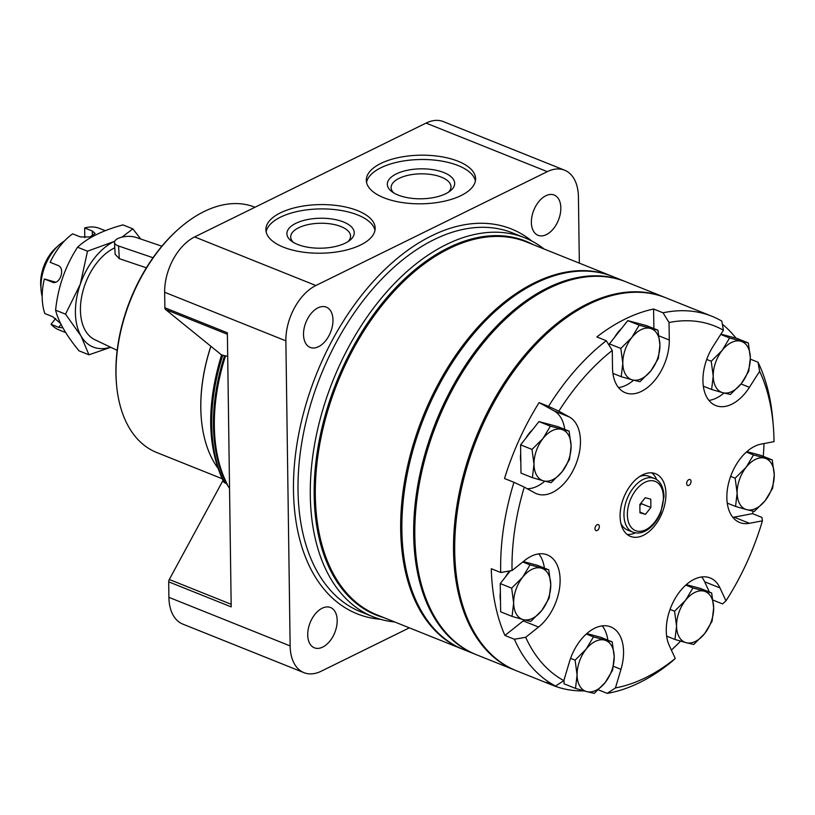 <?xml version="1.0" encoding="UTF-8"?>
<svg xmlns="http://www.w3.org/2000/svg" width="815" height="815" viewBox="0 0 815 815"><rect width="100%" height="100%" fill="white"/><g stroke="black" fill="none" stroke-linecap="round" stroke-linejoin="round"><path stroke-width="1.22" d="M579.343 263.143L578.426 196.924A44.998 27.557 111.8 0 0 564.591 170.192L443.37 121.608A44.998 27.557 111.8 0 0 426.062 123.085L194.653 236.931A44.998 27.557 111.8 0 0 164.65 292.259L164.864 307.764A3.209 1.966 111.8 0 0 165.537 309.486L221.558 354.943M222.118 355.401L224.563 355.707A152.67 93.501 111.8 0 0 226.346 483.468L229.535 488.389M227.691 356.267L224.563 355.707M222.953 480.544L169.306 579.496A3.209 1.966 111.8 0 0 168.695 581.839L168.909 597.344A44.998 27.557 111.8 0 0 182.733 624.076L303.964 672.66A44.998 27.557 111.8 0 0 321.263 671.183L409.354 627.845M564.591 170.192A44.998 27.557 111.8 0 0 547.293 171.659L315.874 285.515A44.998 27.557 111.8 0 0 285.871 340.843L290.14 645.928A44.998 27.557 111.8 0 0 303.964 672.66M322.18 608.235A21.699 13.284 111.8 0 0 308.284 628.874A21.699 13.284 111.8 0 0 314.376 647.803A21.699 13.284 111.8 0 0 334.782 632.603A21.699 13.284 111.8 0 0 330.523 607.521A21.699 13.284 111.8 0 0 322.18 608.235M317.982 307.846A21.699 13.284 111.8 0 0 304.087 328.486A21.699 13.284 111.8 0 0 310.189 347.414A21.699 13.284 111.8 0 0 330.584 332.214A21.699 13.284 111.8 0 0 326.326 307.143A21.699 13.284 111.8 0 0 317.982 307.846M545.836 195.753A21.699 13.284 111.8 0 0 531.951 216.393A21.699 13.284 111.8 0 0 538.043 235.321A21.699 13.284 111.8 0 0 558.438 220.121A21.699 13.284 111.8 0 0 554.18 195.04A21.699 13.284 111.8 0 0 545.836 195.753M164.864 307.764L227.365 332.805L231.195 606.89L168.695 581.839M461.046 195.569A54.636 24.307 179.2 0 1 401.174 202.385A54.636 24.307 179.2 0 1 366.312 180.268A54.636 24.307 179.2 0 1 420.611 155.186A54.636 24.307 179.2 0 1 475.583 178.74A54.636 24.307 179.2 0 1 461.046 195.569M360.617 244.969A54.636 24.307 179.2 0 1 300.755 251.794A54.636 24.307 179.2 0 1 265.894 229.667A54.636 24.307 179.2 0 1 320.183 204.596A54.636 24.307 179.2 0 1 375.155 228.139A54.636 24.307 179.2 0 1 360.617 244.969M222.831 355.014A152.67 93.501 111.8 0 0 224.614 482.775L226.346 483.468M224.614 482.775L223.626 481.859C207.081 447.017 206.409 404.658 221.609 354.78M210.922 346.314A132.58 81.194 111.8 0 0 201.305 418.38A132.58 81.194 111.8 0 0 217.737 467.902M210.851 346.263A132.101 80.899 111.8 0 0 201.274 418.044A132.101 80.899 111.8 0 0 201.295 418.207M254.973 207.255L254.881 207.214A132.101 80.899 111.8 0 0 204.086 211.543A132.101 80.899 111.8 0 0 178.638 228.984A132.101 80.899 111.8 0 0 116.494 384.059A132.101 80.899 111.8 0 0 156.602 452.457L222.067 478.69M178.638 228.984L177.782 229.738A130.492 79.921 111.8 0 0 116.392 382.928L116.494 384.059M612.422 276.407A200.877 123.024 111.8 0 0 611.831 276.163A200.877 123.024 111.8 0 0 534.599 282.744A200.877 123.024 111.8 0 0 405.972 473.81A200.877 123.024 111.8 0 0 462.39 649.097A200.877 123.024 111.8 0 0 462.981 649.331M544.135 249.033A204.096 124.99 111.8 0 0 524.819 237.827A204.096 124.99 111.8 0 0 446.355 244.52A204.096 124.99 111.8 0 0 315.67 438.643A204.096 124.99 111.8 0 0 372.985 616.731A204.096 124.99 111.8 0 0 394.684 621.967M266.138 231.827A54.636 24.307 179.2 0 1 320.244 208.915A54.636 24.307 179.2 0 1 374.971 230.309M345.295 243.125A33.68 14.986 179.2 0 1 291.464 241.077A33.68 14.986 179.2 0 1 320.377 218.237A33.68 14.986 179.2 0 1 349.91 240.262A33.68 14.986 179.2 0 1 345.295 243.125M293.298 242.31A29.941 13.325 179.2 0 1 290.69 236.982A29.941 13.325 179.2 0 1 320.448 223.249A29.941 13.325 179.2 0 1 350.572 236.146A29.941 13.325 179.2 0 1 348.117 241.546M366.556 182.417A54.636 24.307 179.2 0 1 420.672 159.506A54.636 24.307 179.2 0 1 475.4 180.899M445.724 193.715A33.68 14.986 179.2 0 1 391.893 191.668A33.68 14.986 179.2 0 1 420.805 168.837A33.68 14.986 179.2 0 1 450.338 190.853A33.68 14.986 179.2 0 1 445.724 193.715M393.727 192.9A29.941 13.325 179.2 0 1 391.119 187.582A29.941 13.325 179.2 0 1 420.866 173.839A29.941 13.325 179.2 0 1 450.99 186.747A29.941 13.325 179.2 0 1 448.535 192.136M146.374 267.819L119.285 258.661L115.139 254.3L114.497 242.412A12.857 5.318 -3.1 0 0 118.603 246.018L119.285 258.661M153.037 257.723L118.603 246.018M64.497 240.955A38.57 23.625 111.8 0 0 59.24 244.857A38.57 23.625 111.8 0 0 41.096 290.13A38.57 23.625 111.8 0 0 42.197 296.579M52.649 282.255L44.356 278.974L55.624 282.173M105.237 230.696L99.644 228.455A54.636 33.466 111.8 0 0 84.648 227.945L92.319 231.012L92.39 236.106M53.291 282.377L52.028 282.041C59.74 285.79 65.923 268.104 57.834 265.384L50.173 262.308A54.636 33.466 111.8 0 1 72.647 233.844L80.308 236.921L89.864 236.982L95.141 233.498L92.319 231.012M44.356 278.974A54.636 33.466 111.8 0 0 44.845 313.551L52.506 316.617L60.605 323.514M55.654 318.461L51.039 324.299L58.7 327.375L62.297 327.783L62.449 327.08M51.039 324.299A54.636 33.466 111.8 0 0 58.996 329.902L65.689 332.581M77.568 247.21C65.292 266.159 57.967 287.145 55.603 310.179L65.526 314.162L80.308 284.19L87.5 251.193L77.568 247.21C87.674 237.797 102.802 230.36 122.953 224.889L132.876 228.872L121.914 237.134M114.783 241.169A57.855 35.432 111.8 0 0 113.978 241.546L87.5 251.193M113.978 241.546A57.855 35.432 111.8 0 0 80.308 284.19A57.855 35.432 111.8 0 0 81.031 336.004L65.526 314.162M110.779 347.302L88.947 354.8L81.031 336.004A57.855 35.432 111.8 0 0 110.494 347.17M55.603 310.179C58.415 321.701 66.219 335.25 79.014 350.827L88.947 354.8M84.648 227.945L84.791 237.664M114.783 247.821A50.459 30.899 111.8 0 0 82.05 294.724A50.459 30.899 111.8 0 0 94.835 339.712L117.177 350.358M161.89 246.201L136.064 237.43A12.857 5.318 -3.1 0 0 122.067 237.104A12.857 5.318 -3.1 0 0 114.497 242.412M59.24 244.857L56.113 247.638A32.651 19.998 111.8 0 0 40.75 285.963L41.096 290.13M132.876 228.872L140.689 238.999M625.4 281.603A200.877 123.024 111.8 0 0 624.81 281.358L613.012 276.631A200.877 123.024 111.8 0 0 424.095 417.341A200.877 123.024 111.8 0 0 463.562 649.575L475.359 654.292A200.877 123.024 111.8 0 0 475.95 654.527M624.81 281.358A200.877 123.024 111.8 0 0 435.882 422.068A200.877 123.024 111.8 0 0 475.359 654.292M665.254 297.577A200.877 123.024 111.8 0 0 664.663 297.332A200.877 123.024 111.8 0 0 475.746 438.042A200.877 123.024 111.8 0 0 515.223 670.266A200.877 123.024 111.8 0 0 515.813 670.5M664.663 297.332L625.981 281.837A200.877 123.024 111.8 0 0 510.047 314.936A200.877 123.024 111.8 0 0 415.548 550.757A200.877 123.024 111.8 0 0 476.541 654.771L515.223 670.266M510.047 314.936L509.192 315.69A199.278 122.036 111.8 0 0 415.446 549.626L415.548 550.757M691.039 481.441A3.209 1.966 111.8 0 0 690.05 479.526A3.209 1.966 111.8 0 0 687.025 481.777A3.209 1.966 111.8 0 0 687.656 485.496A3.209 1.966 111.8 0 0 689.908 484.558A3.209 1.966 111.8 0 0 691.039 481.441M599.341 526.551A3.209 1.966 111.8 0 0 598.363 524.636A3.209 1.966 111.8 0 0 595.337 526.887A3.209 1.966 111.8 0 0 595.969 530.606A3.209 1.966 111.8 0 0 598.22 529.668A3.209 1.966 111.8 0 0 599.341 526.551M741.039 383.967L749.413 387.319A41.779 25.591 111.8 0 1 715.764 405.554A41.779 25.591 111.8 0 1 713.196 346.222L723.414 330.218A192.849 118.104 111.8 0 0 669.034 322.516L663.033 312.797A200.877 123.024 111.8 0 1 711.841 316.24L665.845 297.811A200.877 123.024 111.8 0 0 476.928 438.511A200.877 123.024 111.8 0 0 516.394 670.745L552.957 685.395A200.877 123.024 111.8 0 0 584.09 690.906M723.414 330.218L721.825 321.12A200.877 123.024 111.8 0 0 711.841 316.24M772.834 420.245A200.877 123.024 111.8 0 0 758.032 362.217L759.621 371.314A192.849 118.104 111.8 0 1 773.303 425.909L772.834 420.245M732.848 517.352A41.779 25.591 111.8 0 0 734.081 517.158L749.413 523.301A41.779 25.591 111.8 0 1 739.684 522.507A41.779 25.591 111.8 0 1 728.997 481.563A41.779 25.591 111.8 0 1 761.027 444.134L774.016 441.659A192.849 118.104 111.8 0 0 773.303 425.909M606.279 340.721A200.877 123.024 111.8 0 0 548.526 406.379L558.846 411.188A192.849 118.104 111.8 0 1 612.269 350.44L606.279 340.721L596.845 336.941A200.877 123.024 111.8 0 1 653.599 309.017L663.033 312.797M665.937 493.788A33.751 20.67 111.8 0 0 655.566 473.739A33.751 20.67 111.8 0 0 623.821 497.384A33.751 20.67 111.8 0 0 630.453 536.392A33.751 20.67 111.8 0 0 654.099 526.51A33.751 20.67 111.8 0 0 665.937 493.788M659.07 335.912L669.278 340.008A41.779 25.591 -68.2 0 1 654.628 380.513A41.779 25.591 -68.2 0 1 625.36 392.748A41.779 25.591 -68.2 0 1 612.513 367.932L612.269 350.44M564.734 429.403A41.779 25.591 111.8 0 0 554.037 410.841L539.092 402.6A200.877 123.024 111.8 0 0 504.516 478.517L513.949 482.297A200.877 123.024 111.8 0 0 500.716 572.497L491.282 568.717A200.877 123.024 111.8 0 0 504.933 635.456L523.23 620.887L538.562 627.03A41.779 25.591 111.8 0 0 559.722 586.892A41.779 25.591 111.8 0 0 547.283 554.883A41.779 25.591 111.8 0 0 524.911 560.292L512.034 570.541A192.849 118.104 111.8 0 1 524.279 487.105L534.793 492.902A41.779 25.591 111.8 0 0 536.535 493.727A41.779 25.591 111.8 0 0 575.237 465.915A41.779 25.591 111.8 0 0 569.369 416.985L558.846 411.188M538.562 627.03L525.685 637.289A192.849 118.104 111.8 0 0 563.848 680.596L569.379 662.014A41.779 25.591 111.8 0 1 610.72 626.888A41.779 25.591 111.8 0 1 620.979 669.329L615.447 687.911A192.849 118.104 111.8 0 0 675.268 658.479L669.298 645.551A41.779 25.591 111.8 0 1 675.727 597.497A41.779 25.591 111.8 0 1 710.181 577.957A41.779 25.591 111.8 0 1 719.981 587.931L725.961 600.849A192.849 118.104 111.8 0 0 762.402 520.836L749.413 523.301M749.413 387.319L759.621 371.314M669.278 340.008L669.034 322.516M736.037 338.174A200.877 123.024 111.8 0 0 722.375 324.248M750.33 359.13L758.032 362.217M734.081 517.158L752.54 513.644A200.877 123.024 111.8 0 0 753.223 511.229M763.248 456.319A200.877 123.024 111.8 0 0 764.001 443.564M752.54 513.644L761.974 517.433L762.402 520.836M713.064 600.278A200.877 123.024 111.8 0 0 713.145 600.146L722.579 603.925L725.961 600.849M671.377 650.054A200.877 123.024 111.8 0 0 680.576 641.13M598.363 689.826L607.216 693.371A200.877 123.024 111.8 0 0 671.886 661.556L675.268 658.479M504.933 635.456L514.367 639.245A200.877 123.024 111.8 0 0 555.616 686.067L546.182 682.287A200.877 123.024 111.8 0 0 552.957 685.395M539.092 402.6L548.526 406.379M500.716 572.497L512.034 570.541M524.279 487.105L513.949 482.297M555.616 686.067L563.848 680.596M525.685 637.289L514.367 639.245M527.234 488.735A41.779 25.591 111.8 0 0 544.756 481.196M523.23 620.887A41.779 25.591 111.8 0 0 524.412 619.92M544.389 568.126A41.779 25.591 111.8 0 0 538.776 553.884M607.837 640.132A41.779 25.591 111.8 0 0 602.224 625.889M615.447 687.911L607.216 693.371M709.396 592.047L704.649 581.788A41.779 25.591 111.8 0 0 701.684 576.959M708.928 400.41A41.779 25.591 111.8 0 0 723.975 393.024M653.875 328.557L653.599 309.017M618.524 387.604A41.779 25.591 111.8 0 0 633.571 380.218M656.737 479.719A33.751 20.67 111.8 0 0 651.806 472.863M627.132 534.436A33.751 20.67 111.8 0 0 635.435 532.878M620.898 523.444A28.922 17.716 111.8 0 0 627.53 530.025L632.837 532.154A28.922 17.716 111.8 0 1 627.153 498.719A28.922 17.716 111.8 0 1 654.364 478.456L649.056 476.327A28.922 17.716 111.8 0 0 639.704 476.51M645.256 497.7L639.846 504.546L639.969 512.849L645.48 514.326L650.879 507.48L650.767 499.177L645.256 497.7M639.958 512.105L645.48 514.326M639.867 505.707L641.446 503.701L650.879 507.48M641.446 503.701L641.436 502.539M657.939 330.187L639.184 325.185L631.798 337.532A27.323 16.728 -68.2 0 1 650.35 328.404A27.323 16.728 -68.2 0 1 659.926 345.03L658.337 358.437L650.941 370.774A27.323 16.728 -68.2 0 1 632.389 379.902L639.979 381.685L650.941 370.774A27.323 16.728 -68.2 0 0 659.926 345.03L657.939 330.187L646.519 325.613L627.764 320.611L609.406 343.869L609.437 345.845M639.184 325.185L627.764 320.611M620.826 348.443L622.813 363.286A27.323 16.728 -68.2 0 1 631.798 337.532L620.826 348.443L609.406 343.869M621.264 328.853A25.713 15.75 111.8 0 0 614.653 337.227M621.224 376.693L632.389 379.902A27.323 16.728 -68.2 0 1 622.813 363.286L621.224 376.693L612.911 373.362M569.125 431.155L550.37 426.163L542.984 438.511A27.323 16.728 -68.2 0 1 561.535 429.383A27.323 16.728 -68.2 0 1 571.111 445.999L569.522 459.405L562.126 471.753A27.323 16.728 -68.2 0 1 543.574 480.881L551.154 482.663L562.126 471.753A27.323 16.728 -68.2 0 0 571.111 445.999L569.125 431.155L557.705 426.581L538.949 421.589L520.591 444.847L520.989 473.097L532.399 477.672L543.574 480.881A27.323 16.728 -68.2 0 1 533.998 464.265L532.399 477.672M550.37 426.163L538.949 421.589M532.012 449.422L533.998 464.265A27.323 16.728 -68.2 0 1 542.984 438.511L532.012 449.422L520.591 444.847M520.714 453.425A25.713 15.75 111.8 0 0 520.469 457.867A25.713 15.75 111.8 0 0 520.836 462.003M532.45 429.831A25.713 15.75 111.8 0 0 525.838 438.205M548.78 569.879L530.025 564.887L522.629 577.234A27.323 16.728 -68.2 0 1 541.191 568.106A27.323 16.728 -68.2 0 1 550.767 584.722L549.167 598.129L541.781 610.476A27.323 16.728 -68.2 0 1 523.22 619.604L530.809 621.387L541.781 610.476A27.323 16.728 -68.2 0 0 550.767 584.722L548.78 569.879L537.36 565.304L523.312 561.566M530.025 564.887L522.782 561.983M510.282 570.846L500.247 583.571L500.644 611.81L512.054 616.395L523.22 619.604A27.323 16.728 -68.2 0 1 513.654 602.988L512.054 616.395M511.667 588.145L513.654 602.988A27.323 16.728 -68.2 0 1 522.629 577.234L511.667 588.145L500.247 583.571M500.369 592.148A25.713 15.75 111.8 0 0 500.115 596.59A25.713 15.75 111.8 0 0 500.481 600.726M509.752 570.938A25.713 15.75 111.8 0 0 505.494 576.918M612.218 641.894L593.463 636.892L586.077 649.239A27.323 16.728 -68.2 0 1 604.638 640.111A27.323 16.728 -68.2 0 1 614.204 656.727L612.615 670.134L605.229 682.481A27.323 16.728 -68.2 0 1 586.668 691.609L594.257 693.392L605.229 682.481A27.323 16.728 -68.2 0 0 614.204 656.727L612.218 641.894L600.808 637.31L586.81 633.591M593.463 636.892L586.321 634.029M575.105 660.15L577.091 674.993A27.323 16.728 -68.2 0 1 586.077 649.239L575.105 660.15L570.592 658.337M564.031 679.985L564.082 683.826L575.502 688.4L586.668 691.609A27.323 16.728 -68.2 0 1 577.091 674.993L575.502 688.4M711.678 592.963L692.923 587.961L685.537 600.309A27.323 16.728 -68.2 0 1 704.099 591.181A27.323 16.728 -68.2 0 1 713.665 607.796L712.076 621.203L704.69 633.55A27.323 16.728 -68.2 0 1 686.128 642.678L693.718 644.461L704.69 633.55A27.323 16.728 -68.2 0 0 713.665 607.796L711.678 592.963L700.268 588.379L686.271 584.661M692.923 587.961L685.782 585.099M674.565 611.219L676.552 626.063A27.323 16.728 -68.2 0 1 685.537 600.309L674.565 611.219L670.052 609.406M674.963 639.469L686.128 642.678A27.323 16.728 -68.2 0 1 676.552 626.063L674.963 639.469L666.66 636.138M772.263 459.935L753.508 454.943L746.122 467.28A27.323 16.728 -68.2 0 1 764.674 458.152A27.323 16.728 -68.2 0 1 774.25 474.778L772.661 488.185L765.265 500.532A27.323 16.728 -68.2 0 1 746.713 509.66L754.293 511.443L765.265 500.532A27.323 16.728 -68.2 0 0 774.25 474.778L772.263 459.935L760.843 455.361L746.856 451.632M753.508 454.943L746.357 452.081M735.15 478.191L737.137 493.034A27.323 16.728 -68.2 0 1 746.122 467.28L735.15 478.191L730.637 476.388M735.548 506.441L746.713 509.66A27.323 16.728 -68.2 0 1 737.137 493.034L735.548 506.441L727.235 503.11M748.343 342.993L729.588 337.991L722.202 350.338A27.323 16.728 -68.2 0 1 740.754 341.21A27.323 16.728 -68.2 0 1 750.33 357.836L748.741 371.243L741.355 383.58A27.323 16.728 -68.2 0 1 722.793 392.708L730.383 394.491L741.355 383.58A27.323 16.728 -68.2 0 0 750.33 357.836L748.343 342.993L736.923 338.419L720.908 334.15M729.588 337.991L720.725 334.445M711.23 361.249L713.217 376.092A27.323 16.728 -68.2 0 1 722.202 350.338L711.23 361.249L706.717 359.435M711.627 389.499L722.793 392.708A27.323 16.728 -68.2 0 1 713.217 376.092L711.627 389.499L703.325 386.167M227.385 334.272L165.537 309.486M225.521 355.992A153.098 93.766 111.8 0 0 227.314 484.334M290.14 645.928L168.909 597.344M285.871 340.843L164.65 292.259M315.874 285.515L194.653 236.931M547.293 171.659L426.062 123.085M231.154 604.282L169.306 579.496M531.971 241.128A207.305 126.957 111.8 0 0 431.685 235.78A207.305 126.957 111.8 0 0 295.896 451.388A207.305 126.957 111.8 0 0 380.432 619.278M611.831 276.163L526.47 241.953A200.877 123.024 111.8 0 0 449.238 248.544A200.877 123.024 111.8 0 0 320.611 439.601A200.877 123.024 111.8 0 0 377.029 614.887L462.39 649.097M533.458 244.755A201.356 123.31 111.8 0 0 448.393 247.78A201.356 123.31 111.8 0 0 318.257 445.856A201.356 123.31 111.8 0 0 384.018 617.689M524.819 237.827L512.553 232.917A204.096 124.99 111.8 0 0 434.089 239.61A204.096 124.99 111.8 0 0 303.404 433.723A204.096 124.99 111.8 0 0 360.719 611.82L372.985 616.731M61.044 324.401L58.7 327.375M554.037 410.841L569.369 416.985M613.43 666.303L620.979 669.329M704.649 581.788L719.981 587.931M663.379 497.15A26.518 16.239 111.8 0 0 636.077 489.876A26.518 16.239 111.8 0 0 636.647 531.003A26.518 16.239 111.8 0 0 663.379 497.15M654.364 478.456C657.511 479.342 663.451 483.927 664.021 496.406L660.761 512.615C658.021 519.175 654.272 524.402 649.504 528.303C643.85 532.786 638.288 534.07 632.837 532.154"/></g></svg>
